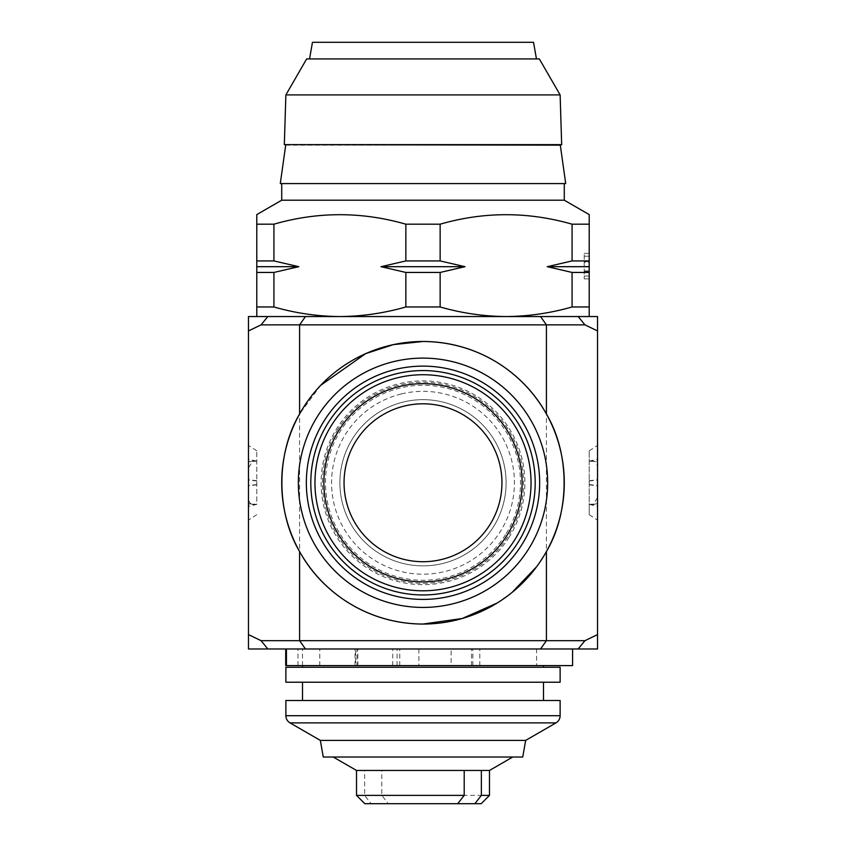 <?xml version="1.0" encoding="UTF-8"?>
<svg xmlns="http://www.w3.org/2000/svg" width="846" height="846" viewBox="0 0 846 846"><rect width="100%" height="100%" fill="white"/><g stroke="black" fill="none" stroke-linecap="round" stroke-linejoin="round"><path stroke-width="0.63" stroke-dasharray="4.23 3.17" d="M355.637 648.988L356.949 648.988L356.949 665.601L355.637 665.601L355.637 648.988L451.13 648.988L451.13 665.601L543.502 665.601L392.734 665.601L572.594 665.601M355.637 665.601L451.13 665.601M397.081 665.601L397.081 648.988L572.594 648.988L285.705 648.988L319.777 648.988L319.777 665.601L356.949 665.601M309.541 58.924L536.459 58.924L309.541 58.924M285.694 145.152L560.306 145.152M565.71 183.582L280.29 183.582M442.638 563.521A83.109 83.109 0 0 1 342.249 502.408A83.109 83.109 0 0 1 403.362 402.019A83.109 83.109 0 0 1 503.751 463.122A83.109 83.109 0 0 1 442.638 563.521A83.109 83.109 0 0 1 342.249 502.408A83.109 83.109 0 0 1 403.362 402.019A83.109 83.109 0 0 1 503.751 463.122A83.109 83.109 0 0 1 442.638 563.521M449.512 591.788A112.19 112.19 0 0 1 313.982 509.281A112.19 112.19 0 0 1 396.488 373.752A112.19 112.19 0 0 1 532.018 456.248A112.19 112.19 0 0 1 449.512 591.788M337.892 429.208A100.558 100.558 0 0 0 369.438 567.878A100.558 100.558 0 0 0 508.108 536.332A100.558 100.558 0 0 0 476.562 397.662A100.558 100.558 0 0 0 337.892 429.208M509.229 537.041A101.89 101.89 0 0 1 368.729 568.998A101.89 101.89 0 0 1 336.771 428.499A101.89 101.89 0 0 1 477.271 396.541A101.89 101.89 0 0 1 509.229 537.041M491.589 757.022L333.239 757.022L491.589 757.022M489.485 770.452L356.515 770.452M302.498 700.509L543.502 700.509L302.498 700.509M302.498 682.225L543.502 682.225L302.498 682.225M256.782 316.552L305.469 316.552L248.47 316.552L248.47 330.934L261.054 324.864L584.946 324.864L597.53 330.934L597.53 316.552L256.782 316.552L256.782 306.961L273.924 306.961C295.54 313.157 317.536 316.362 339.891 316.552C362.3 316.372 384.285 313.168 405.858 306.961L440.142 306.961C461.757 313.157 483.743 316.362 506.109 316.552C528.507 316.372 550.503 313.168 572.076 306.961L589.218 306.961L589.218 316.552L540.531 316.552L589.218 316.552M589.218 461.186L597.53 459.103L597.53 520.068L597.53 504.005L589.218 504.301L589.218 450.833L589.218 514.706L589.218 504.301L593.236 504.565L597.53 497.607L597.53 506.426L597.53 445.461L597.53 497.607M597.53 504.005L597.53 462.043L593.236 460.975C595.87 461.546 597.297 463.862 597.53 467.923L597.53 459.103M589.662 461.07L593.236 460.975M248.47 504.005L248.47 459.103L248.47 520.068L248.47 504.005L256.782 504.301L256.782 450.833L256.782 504.343L248.47 506.426L248.47 445.461L248.47 503.486L252.764 504.565C250.13 503.994 248.703 501.678 248.47 497.607L248.47 506.426M256.338 504.47L252.764 504.565M497.067 603.082L512.105 592.412M536.702 566.63L546.41 551.55M423 640.676L261.054 640.676L248.47 634.606L248.47 648.988L578.156 648.988L584.946 640.676L423 640.676M423 370.569A112.19 112.19 0 0 1 535.19 482.77A112.19 112.19 0 0 1 423 594.96A112.19 112.19 0 0 1 310.81 482.77A112.19 112.19 0 0 1 423 370.569M423 358.112A124.658 124.658 0 0 1 547.658 482.77A124.658 124.658 0 0 1 423 607.428A124.658 124.658 0 0 1 298.342 482.77A124.658 124.658 0 0 1 423 358.112M281.718 183.582L564.282 183.582L281.718 183.582M302.498 667.261L543.502 667.261L302.498 667.261M356.949 648.988L451.13 648.988M302.498 665.601L302.498 648.988L319.777 648.988M397.081 648.988L302.498 648.988M418.876 648.988L418.876 665.601M471.518 665.601L471.518 648.988L536.576 648.988L536.576 665.601M597.53 330.934L597.53 648.988L578.156 648.988M479.798 665.601L479.798 648.988L471.518 648.988M479.798 648.988L536.576 648.988M589.218 306.961L589.218 224.19L572.076 224.19C528.232 211.542 484.25 211.542 440.142 224.19L405.858 224.19C362.014 211.542 318.043 211.542 273.924 224.19L256.782 224.19L256.782 214.598M589.218 214.598L589.218 224.19M589.218 266.331L584.226 266.331L584.226 278.916L584.226 253.345L584.226 266.321L589.218 266.321L589.218 278.916L589.218 256.222L589.218 260.928L572.076 260.928L547.225 266.691L572.076 272.444L572.076 306.961M589.218 262.461L589.218 253.345L589.218 262.461L584.226 262.461M256.782 224.19L256.782 306.961M440.142 306.961L440.142 272.444L464.993 266.691L440.142 260.928L440.142 224.19M572.076 224.19L572.076 260.928M405.858 224.19L405.858 260.928L381.007 266.691L405.858 272.444L405.858 306.961M273.924 306.961L273.924 272.444L298.775 266.691L273.924 260.928L273.924 224.19M256.782 272.444L273.924 272.444M273.924 260.928L256.782 260.928M405.858 272.444L440.142 272.444M440.142 260.928L405.858 260.928M572.076 272.444L589.218 272.444M564.282 200.206L281.718 200.206M589.218 266.691L547.225 266.691M464.993 266.691L381.007 266.691M298.775 266.691L256.782 266.691M584.226 256.222L589.218 256.222M584.226 261.647L589.218 261.647M584.226 253.345L589.218 253.345M584.226 278.916L589.218 278.916M584.226 271.672L589.218 271.672M584.226 270.91L589.218 270.91M584.226 276.039L589.218 276.039M320.75 385.268L299.59 413.99M597.53 462.043L597.53 467.923M597.53 634.606L584.946 640.676M248.47 330.934L248.47 634.606M248.47 503.486L248.47 497.607M256.782 461.186L252.764 460.975L248.47 467.923M256.782 514.706L248.47 520.068M256.782 461.239L248.47 461.525M256.782 450.833L248.47 445.461M589.218 461.239L597.53 461.525M589.218 450.833L597.53 445.461M589.218 514.706L597.53 520.068M267.844 316.552L261.054 324.864M584.946 324.864L578.156 316.552M261.054 640.676L267.844 648.988M522.733 757.022L323.267 757.022M525.662 740.398L320.338 740.398M560.126 700.509L285.874 700.509M560.126 682.225L285.874 682.225M560.126 667.261L285.874 667.261M481.363 770.452L381.8 770.452L381.8 795.388L388.293 803.7L457.707 803.7L371.14 803.7L364.637 795.388L364.637 770.452L464.2 770.452M489.485 795.388L381.8 795.388M481.173 803.7L388.293 803.7M364.637 795.388L356.515 795.388M371.14 803.7L364.827 803.7M533.53 42.3L312.47 42.3M539.346 58.924L306.654 58.924M560.126 94.911L285.874 94.911M561.681 144.645L284.319 144.645M285.705 665.601L319.777 665.601M357.847 665.601L357.847 648.988M401.395 393.94A91.421 91.421 0 0 1 511.83 461.165A91.421 91.421 0 0 1 444.605 571.6A91.421 91.421 0 0 1 334.17 504.375A91.421 91.421 0 0 1 401.395 393.94M506.902 535.581A99.141 99.141 0 0 1 370.188 566.672A99.141 99.141 0 0 1 339.098 429.958A99.141 99.141 0 0 1 475.812 398.868A99.141 99.141 0 0 1 506.902 535.581M505.517 534.704A97.502 97.502 0 0 1 371.066 565.287A97.502 97.502 0 0 1 340.483 430.836A97.502 97.502 0 0 1 474.934 400.253A97.502 97.502 0 0 1 505.517 534.704M305.469 316.552L299.59 324.864L299.59 640.676L305.469 648.988M589.218 484.525L597.53 485.562M589.218 480.718L597.53 479.682M256.782 481.014L248.47 479.978M256.782 484.821L248.47 485.858M540.531 316.552L546.41 324.864L546.41 640.676L540.531 648.988M256.782 484.525L248.47 485.562M256.782 480.718L248.47 479.682M589.218 481.014L597.53 479.978M589.218 484.821L597.53 485.858M555.97 722.896L290.03 722.896M560.126 715.705L285.874 715.705M399.756 665.601L399.756 648.988M297.982 665.601L297.982 648.988M472.84 665.601L472.84 648.988M256.338 461.07L248.47 459.103M248.47 462.043L252.764 460.975M589.662 504.47L597.53 506.426M597.53 503.486L593.236 504.565M392.734 665.601L392.734 648.988M355.034 665.601L355.034 648.988"/><path stroke-width="1.27" d="M572.594 648.988L572.594 665.601L285.705 665.601L285.705 648.988M560.306 145.152L284.319 144.645L561.681 144.645L560.306 145.152L565.71 183.582L280.29 183.582L285.694 145.152M560.126 94.911L539.346 58.924L306.654 58.924L285.874 94.911L560.126 94.911L561.681 144.645M285.874 94.911L284.319 144.645M309.541 58.924L312.47 42.3L533.53 42.3L536.459 58.924M449.512 591.788A112.19 112.19 0 0 1 313.982 509.281A112.19 112.19 0 0 1 396.488 373.752A112.19 112.19 0 0 1 532.018 456.248A112.19 112.19 0 0 1 449.512 591.788M441.654 559.481A78.953 78.953 0 0 1 346.289 501.424A78.953 78.953 0 0 1 404.346 406.048A78.953 78.953 0 0 1 499.711 464.105A78.953 78.953 0 0 1 441.654 559.481M446.424 579.066A99.109 99.109 0 0 1 326.704 506.194A99.109 99.109 0 0 1 399.576 386.474A99.109 99.109 0 0 1 519.296 459.346A99.109 99.109 0 0 1 446.424 579.066M464.2 770.452L464.2 795.388L457.707 803.7L364.827 803.7L356.515 795.388L356.515 770.452L489.485 770.452L512.761 757.022M285.874 682.225L560.126 682.225L560.126 667.261L285.874 667.261L285.874 682.225M543.502 700.509L543.502 682.225M302.498 700.509L302.498 682.225M560.126 715.705L560.126 700.509L285.874 700.509L285.874 715.705L560.126 715.705A8.312 8.312 0 0 1 555.97 722.896L525.662 740.398L320.338 740.398L290.03 722.896A8.312 8.312 0 0 1 285.874 715.705M320.338 740.398L323.267 757.022L522.733 757.022L525.662 740.398M423 648.988L267.844 648.988L261.054 640.676L584.946 640.676L597.53 634.606L597.53 648.988L423 648.988M540.531 648.988L546.41 640.676L546.41 551.55C570.014 511.756 570.014 453.784 546.41 413.99C523.864 372.938 478.476 341.773 423 341.488A141.282 141.282 0 0 1 564.282 482.77A141.282 141.282 0 0 1 423 624.052L462.223 618.5L497.067 603.082M512.105 592.412L536.702 566.63M423 366.117A116.653 116.653 0 0 1 539.653 482.77A116.653 116.653 0 0 1 423 599.412A116.653 116.653 0 0 1 306.347 482.77A116.653 116.653 0 0 1 423 366.117M423 358.112A124.658 124.658 0 0 1 547.658 482.77A124.658 124.658 0 0 1 423 607.428A124.658 124.658 0 0 1 298.342 482.77A124.658 124.658 0 0 1 423 358.112M281.718 183.582L281.718 200.206L564.282 200.206L564.282 183.582M281.718 200.206L256.782 214.598L256.782 224.19L273.924 224.19C317.768 211.542 361.75 211.542 405.858 224.19L440.142 224.19C483.986 211.542 527.957 211.542 572.076 224.19L589.218 224.19L589.218 215.011M564.282 200.206L589.218 214.598M543.502 667.261L543.502 665.601M302.498 667.261L302.498 665.601M589.218 224.19L589.218 306.961L572.076 306.961C550.46 313.157 528.464 316.362 506.109 316.552L597.53 316.552L597.53 330.934L584.946 324.864L261.054 324.864L248.47 330.934L248.47 648.988L267.844 648.988M589.218 316.552L589.218 306.961M572.076 260.928L589.218 260.928L589.218 266.691L547.225 266.691L572.076 260.928L572.076 224.19M273.924 224.19L273.924 260.928L298.775 266.691L273.924 272.444L273.924 306.961L256.782 306.961L256.782 316.552M256.782 306.961L256.782 224.19M440.142 224.19L440.142 260.928L464.993 266.691L440.142 272.444L440.142 306.961L405.858 306.961C384.243 313.157 362.257 316.362 339.891 316.552C317.493 316.372 295.497 313.168 273.924 306.961M405.858 306.961L405.858 272.444L381.007 266.691L405.858 260.928L405.858 224.19M248.47 330.934L248.47 316.552L506.109 316.552C483.701 316.372 461.715 313.168 440.142 306.961M572.076 306.961L572.076 272.444L547.225 266.691M589.218 272.444L572.076 272.444M440.142 272.444L405.858 272.444M405.858 260.928L440.142 260.928M273.924 272.444L256.782 272.444M256.782 260.928L273.924 260.928M256.782 266.691L298.775 266.691M381.007 266.691L464.993 266.691M305.469 316.552L299.59 324.864L299.59 413.99C275.986 453.784 275.986 511.756 299.59 551.55C322.019 592.665 368.021 623.872 423 624.052A141.282 141.282 0 0 1 281.718 482.77A141.282 141.282 0 0 1 423 341.488L393.348 344.629L365.609 353.66L320.75 385.268M597.53 330.934L597.53 634.606M248.47 634.606L261.054 640.676M261.054 324.864L267.844 316.552M578.156 316.552L584.946 324.864M584.946 640.676L578.156 648.988M457.707 803.7L474.86 803.7L481.363 795.388L481.363 770.452M481.363 795.388L489.485 795.388L489.485 770.452M474.86 803.7L481.173 803.7L489.485 795.388M356.515 795.388L464.2 795.388M286.434 665.601L286.434 648.988M448.539 587.748A108.034 108.034 0 0 1 318.022 508.298A108.034 108.034 0 0 1 397.461 377.792A108.034 108.034 0 0 1 527.978 457.231A108.034 108.034 0 0 1 448.539 587.748M290.03 722.896L555.97 722.896M305.469 648.988L299.59 640.676L299.59 551.55M540.531 316.552L546.41 324.864L546.41 413.99M356.515 770.452L333.239 757.022"/></g></svg>
